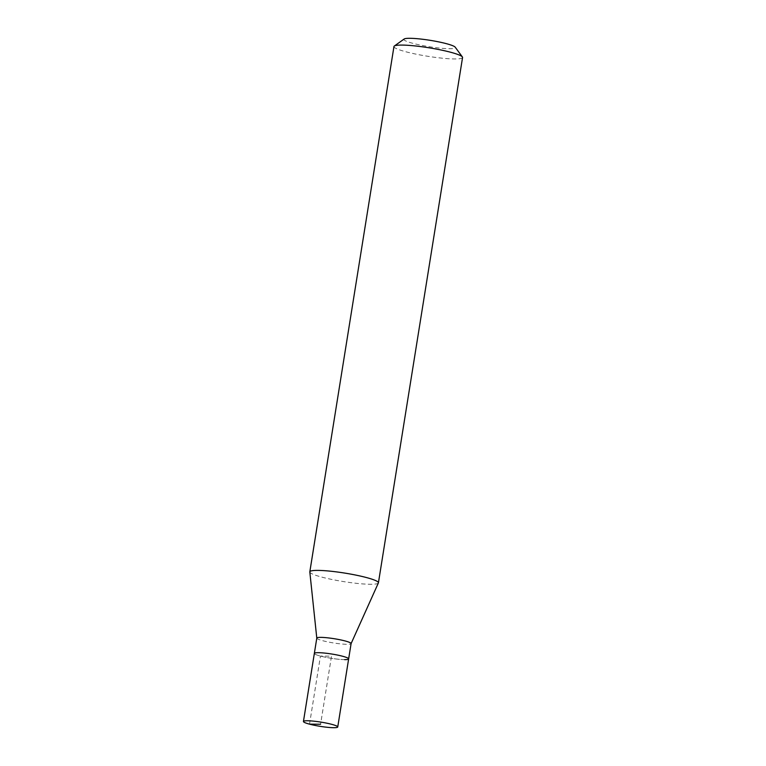 <?xml version="1.0" encoding="UTF-8"?>
<svg xmlns="http://www.w3.org/2000/svg" width="766" height="766" viewBox="0 0 766 766"><rect width="100%" height="100%" fill="white"/><g stroke="black" fill="none" stroke-linecap="round" stroke-linejoin="round"><path stroke-width="0.57" stroke-dasharray="3.83 2.87" d="M344.604 659.631A17.369 2.145 9.1 0 1 325.445 657.238A17.369 2.145 9.1 0 1 314.347 653.408A17.369 2.145 -170.9 0 0 325.445 657.238A17.369 2.145 -170.9 0 0 344.604 659.631A17.369 2.145 -170.9 0 0 348.645 658.904M316.798 638.097A17.369 2.145 -170.9 0 0 316.798 638.164A17.369 2.145 -170.9 0 0 328.174 641.975A17.369 2.145 -170.9 0 0 347.055 644.311A17.369 2.145 -170.9 0 0 351.077 643.66L351.087 643.622M378.375 582.964A34.738 4.29 9.1 0 1 370.351 584.267A34.738 4.29 9.1 0 1 332.568 579.603A34.738 4.29 9.1 0 1 309.818 571.982M393.963 46.515A34.738 4.29 -170.9 0 0 416.168 54.175A34.738 4.29 -170.9 0 0 454.487 58.953A34.738 4.29 -170.9 0 0 462.559 57.507M404.161 39.018A26.054 3.217 -170.9 0 0 419.069 44.811A26.054 3.217 -170.9 0 0 449.297 48.708A26.054 3.217 -170.9 0 0 455.215 47.195M309.531 724.148L320.437 656.079L331.496 656.156L320.59 724.234"/><path stroke-width="1.15" d="M307.472 720.758A17.369 2.145 9.1 0 1 326.632 723.152A17.369 2.145 9.1 0 1 337.739 726.982A17.369 2.145 9.1 0 1 333.708 727.7A17.369 2.145 9.1 0 1 314.548 725.316A17.369 2.145 9.1 0 1 303.441 721.486A17.369 2.145 9.1 0 1 307.472 720.758M351.077 643.66A17.369 2.145 -170.9 0 0 351.096 643.593L348.645 658.904A17.369 2.145 -170.9 0 0 337.538 655.074A17.369 2.145 -170.9 0 0 318.378 652.689A17.369 2.145 -170.9 0 0 314.347 653.408A17.369 2.145 9.1 0 1 318.378 652.689A17.369 2.145 9.1 0 1 337.538 655.074A17.369 2.145 9.1 0 1 348.645 658.904A17.369 2.145 9.1 0 1 344.604 659.631M351.096 643.593A17.369 2.145 -170.9 0 0 339.989 639.763A17.369 2.145 -170.9 0 0 320.83 637.369A17.369 2.145 -170.9 0 0 316.798 638.097L303.441 721.486M316.789 638.126L309.818 571.982A34.738 4.29 9.1 0 1 309.818 571.838A34.738 4.29 9.1 0 1 317.89 570.392A34.738 4.29 9.1 0 1 356.209 575.17A34.738 4.29 9.1 0 1 378.423 582.821A34.738 4.29 9.1 0 1 378.375 582.964L351.087 643.622M378.423 582.821L462.559 57.507A34.738 4.29 -170.9 0 0 462.377 56.933A34.738 4.29 -170.9 0 0 438.324 49.445A34.738 4.29 -170.9 0 0 402.035 45.079A34.738 4.29 -170.9 0 0 394.318 46.037A34.738 4.29 -170.9 0 0 393.963 46.515L309.818 571.838M462.377 56.933L455.215 47.195A26.054 3.217 -170.9 0 0 437.175 41.575A26.054 3.217 -170.9 0 0 409.954 38.3A26.054 3.217 -170.9 0 0 404.161 39.018L394.318 46.037M320.59 724.234L309.531 724.148M348.645 658.904L337.739 726.982"/></g></svg>
